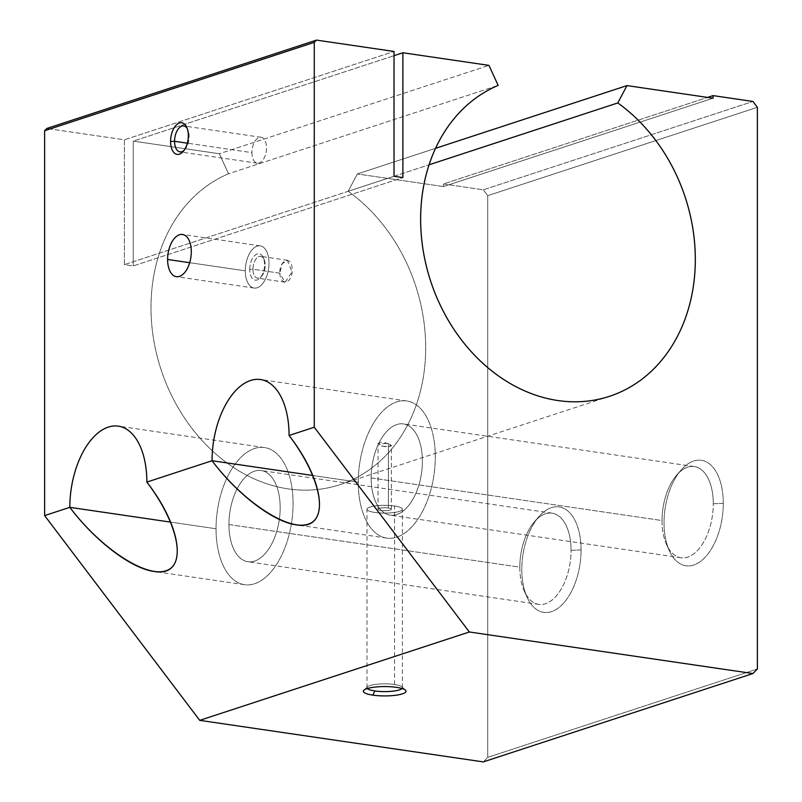 <?xml version="1.0" encoding="UTF-8"?>
<svg xmlns="http://www.w3.org/2000/svg" width="802" height="802" viewBox="0 0 802 802"><rect width="100%" height="100%" fill="white"/><g stroke="black" fill="none" stroke-linecap="round" stroke-linejoin="round"><path stroke-width="0.6" stroke-dasharray="4.01 3.01" d="M124.39 264.64L124.39 139.819L394.023 51.458L124.39 139.819L46.847 128.46L124.39 139.819L124.39 264.64L394.023 176.28L124.39 264.64L133.252 265.933L402.885 177.583L133.252 265.933L124.39 264.64M251.928 152.641A13.103 7.108 -81.7 0 0 262.855 160.129A13.103 7.108 -81.7 0 0 262.855 137.984A13.103 7.108 -81.7 0 0 251.928 152.641A13.103 7.108 98.3 0 1 261.111 137.282A13.103 7.108 98.3 0 1 266.244 151.277A13.103 7.108 98.3 0 1 257.312 163.217A13.103 7.108 98.3 0 1 251.928 152.641L187.337 143.177L251.928 152.641M348.158 191.297A165.242 134.024 -108.1 0 1 425.621 353.151A165.242 134.024 -108.1 0 1 339.797 484.689A165.242 134.024 -108.1 0 1 162.766 374.604A165.242 134.024 -108.1 0 1 228.52 173.763L498.152 85.413L228.52 173.763L219.327 153.733L488.959 65.373L219.327 153.733L133.252 141.122L394.023 55.669L133.252 141.122L133.252 265.933L133.252 141.122L219.327 153.733L228.52 173.763A165.242 134.024 71.9 0 0 181.001 412.539A165.242 134.024 71.9 0 0 395.677 443.997A165.242 134.024 71.9 0 0 348.158 191.297L429.05 164.791L348.158 191.297L357.351 173.954L435.506 148.34L357.351 173.954L348.158 191.297M388.409 443.486C378.825 441.732 376.349 442.534 380.97 445.902C390.584 447.376 393.06 446.564 388.409 443.486L391.366 445.491L384.659 446.704L378.043 443.717L388.409 443.486L388.409 508.007A6.667 1.464 0 0 1 387.647 510.533A6.667 1.464 0 0 1 378.053 509.12A6.667 1.464 0 0 1 388.409 508.007A6.667 1.464 180 0 0 381.562 507.927A6.667 1.464 180 0 0 378.043 509.22A6.667 1.464 180 0 0 384.699 510.684A6.667 1.464 180 0 0 391.366 509.22A6.667 1.464 180 0 0 388.409 508.007L388.409 443.486M279.828 273.191C280.349 287.296 293.352 283.076 292.078 269.211C292.239 255.176 279.216 259.367 279.828 273.191L282.073 263.838L287.407 260.269L292.008 272.078L285.071 282.194L279.828 273.191L252.951 269.251A11.017 5.975 -81.7 0 0 257.472 278.154A11.017 5.975 -81.7 0 0 264.991 268.119A11.017 5.975 -81.7 0 0 260.67 256.349A11.017 5.975 -81.7 0 0 252.951 269.251L279.828 273.191M487.726 757.349L487.726 195.658L757.369 107.308L487.726 195.658L483.295 189.813L752.938 101.453L483.295 189.813L443.426 183.969L707.575 97.403L443.426 183.969L443.426 186.565L713.058 98.215L443.426 186.565L357.351 173.954L443.426 186.565L443.426 183.969L483.295 189.813L487.726 195.658L487.726 757.349L757.369 668.988L487.726 757.349L483.295 761.9L487.726 757.349M581.069 549.931A53.303 28.912 -81.7 0 0 536.618 519.455A53.303 28.912 -81.7 0 0 536.618 609.54A53.303 28.912 -81.7 0 0 581.069 549.931A53.303 28.912 98.3 0 1 560.267 606.402A53.303 28.912 98.3 0 1 527.064 597.219A53.303 28.912 98.3 0 1 538.874 516.658A53.303 28.912 98.3 0 1 581.069 549.931L571.064 550.372A46.095 25.002 -81.7 0 0 534.573 521.601A46.095 25.002 -81.7 0 0 519.816 567.164A46.095 25.002 -81.7 0 0 524.368 591.254A46.095 25.002 -81.7 0 0 553.079 599.194A46.095 25.002 -81.7 0 0 571.064 550.372L581.069 549.931M723.294 503.325A53.303 28.912 -81.7 0 0 678.843 472.849A53.303 28.912 -81.7 0 0 678.843 562.934A53.303 28.912 -81.7 0 0 723.294 503.325A53.303 28.912 98.3 0 1 702.492 559.796A53.303 28.912 98.3 0 1 669.289 550.613A53.303 28.912 98.3 0 1 681.098 470.052A53.303 28.912 98.3 0 1 723.294 503.325L713.289 503.766A46.095 25.002 -81.7 0 0 676.798 474.995A46.095 25.002 -81.7 0 0 662.041 520.558A46.095 25.002 -81.7 0 0 666.592 544.648A46.095 25.002 -81.7 0 0 695.304 552.588A46.095 25.002 -81.7 0 0 713.289 503.766L723.294 503.325M216.039 528.769A69.293 37.584 98.3 0 1 264.61 447.576A69.293 37.584 98.3 0 1 291.748 521.591A69.293 37.584 98.3 0 1 244.52 584.708A69.293 37.584 98.3 0 1 216.039 528.769L170.625 522.112L216.039 528.769A69.293 37.584 -81.7 0 0 273.823 568.387A69.293 37.584 -81.7 0 0 273.823 451.275A69.293 37.584 -81.7 0 0 216.039 528.769M519.816 567.164A46.095 25.002 98.3 0 1 552.127 513.16A46.095 25.002 98.3 0 1 571.064 550.372A46.095 25.002 98.3 0 1 538.754 604.367A46.095 25.002 98.3 0 1 519.816 567.164L228.941 524.538A46.095 25.002 -81.7 0 0 247.878 561.751A46.095 25.002 -81.7 0 0 279.296 519.766A46.095 25.002 -81.7 0 0 261.241 470.543A46.095 25.002 -81.7 0 0 228.941 524.538L519.816 567.164M228.941 524.538A46.095 25.002 98.3 0 1 267.377 473A46.095 25.002 98.3 0 1 267.377 550.894A46.095 25.002 98.3 0 1 228.941 524.538M358.263 482.162A69.293 37.584 98.3 0 1 406.835 400.98A69.293 37.584 98.3 0 1 433.972 474.984A69.293 37.584 98.3 0 1 386.734 538.102A69.293 37.584 98.3 0 1 358.263 482.162L312.85 475.506L358.263 482.162A69.293 37.584 -81.7 0 0 416.048 521.781A69.293 37.584 -81.7 0 0 416.048 404.669A69.293 37.584 -81.7 0 0 358.263 482.162M662.041 520.558A46.095 25.002 98.3 0 1 694.352 466.553A46.095 25.002 98.3 0 1 713.289 503.766A46.095 25.002 98.3 0 1 680.978 557.761A46.095 25.002 98.3 0 1 662.041 520.558L371.166 477.932A46.095 25.002 -81.7 0 0 390.103 515.145A46.095 25.002 -81.7 0 0 421.521 473.16A46.095 25.002 -81.7 0 0 403.466 423.937A46.095 25.002 -81.7 0 0 371.166 477.932L662.041 520.558M371.166 477.932A46.095 25.002 98.3 0 1 409.601 426.393A46.095 25.002 98.3 0 1 409.601 504.288A46.095 25.002 98.3 0 1 371.166 477.932M367.366 688.527A17.714 3.88 0 0 1 367.436 686.853A17.714 3.88 0 0 1 394.554 684.497A17.714 3.88 0 0 1 401.962 686.853A17.714 3.88 0 0 1 402.043 688.527A17.714 3.88 180 0 0 402.424 687.725A17.714 3.88 180 0 0 394.554 684.497A17.714 3.88 180 0 0 376.359 684.307A17.714 3.88 180 0 0 366.985 687.725A17.714 3.88 180 0 0 367.366 688.527M394.554 684.497L394.554 505.992A17.714 3.88 0 0 1 402.424 509.22A17.714 3.88 0 0 1 384.699 513.1A17.714 3.88 0 0 1 366.985 509.22A17.714 3.88 0 0 1 376.359 505.791A17.714 3.88 0 0 1 394.554 505.992L394.554 684.497M394.554 505.992A17.714 3.88 180 0 0 367.025 508.959A17.714 3.88 180 0 0 392.529 512.699A17.714 3.88 180 0 0 394.554 505.992M252.951 269.251A11.017 5.975 98.3 0 1 257.252 257.582A11.017 5.975 98.3 0 1 264.109 259.477A11.017 5.975 98.3 0 1 261.673 276.129A11.017 5.975 98.3 0 1 252.951 269.251L249.743 269.392A13.323 7.228 -81.7 0 0 260.299 277.713A13.323 7.228 -81.7 0 0 263.246 257.572A13.323 7.228 -81.7 0 0 254.946 255.277A13.323 7.228 -81.7 0 0 249.743 269.392L252.951 269.251M245.302 270.845A21.323 11.569 -81.7 0 0 263.076 283.036A21.323 11.569 -81.7 0 0 263.076 247.006A21.323 11.569 -81.7 0 0 245.302 270.845A21.323 11.569 98.3 0 1 260.249 245.873A21.323 11.569 98.3 0 1 268.6 268.64A21.323 11.569 98.3 0 1 254.064 288.058A21.323 11.569 98.3 0 1 245.302 270.845L189.693 262.705L245.302 270.845M249.743 269.392A13.323 7.228 98.3 0 1 260.861 254.495A13.323 7.228 98.3 0 1 260.861 277.011A13.323 7.228 98.3 0 1 249.743 269.392M184.099 150.335A13.103 7.108 -81.7 0 0 187.287 128.611A13.103 7.108 98.3 0 1 187.838 129.673A13.103 7.108 98.3 0 1 184.941 149.483A13.103 7.108 98.3 0 1 184.099 150.335M339.797 484.689L609.43 396.338M264.61 447.576L118.385 426.153M244.52 584.708L153.904 571.425M534.573 521.601L538.874 516.658M524.368 591.254L527.064 597.219M552.127 513.16L261.241 470.543M538.754 604.367L247.878 561.751M406.835 400.98L260.61 379.546M386.734 538.102L296.128 524.819M676.798 474.995L681.098 470.052M666.592 544.648L669.289 550.613M694.352 466.553L403.466 423.937M680.978 557.761L390.103 515.145M367.436 686.853L363.928 690.201M401.962 686.853L405.481 690.201M366.985 687.725L366.985 509.22M402.424 687.725L402.424 509.22M378.043 509.22L378.043 443.717M391.366 509.22L391.366 445.491M287.407 260.269L260.67 256.349M285.071 282.194L257.472 278.154M264.109 259.477L263.246 257.572M261.673 276.129L260.299 277.713M260.249 245.873L182.545 234.485M254.064 288.058L176.36 276.68M261.111 137.282L183.748 125.944M257.312 163.217L179.949 151.879M187.838 129.673L186.766 127.287M184.941 149.483L183.217 151.458"/><path stroke-width="1.2" d="M212.049 460.729A69.293 37.584 98.3 0 1 250.565 380.499A69.293 37.584 98.3 0 1 289.081 435.486L314.274 427.235L314.274 42.376L44.631 130.736L44.631 515.596L69.824 507.335A69.293 37.584 98.3 0 1 108.34 427.105A69.293 37.584 98.3 0 1 146.856 482.092L212.049 460.729L146.856 482.092C177.833 522.734 186.786 564.317 165.944 570.773C145.563 577.821 100.491 548.087 69.824 507.335L44.631 515.596L199.718 720.346L483.295 761.9L752.938 673.54L469.35 631.986L199.718 720.346L469.35 631.986L314.274 427.235L289.081 435.486C320.058 476.127 329.01 517.711 308.168 524.167C287.788 531.215 242.715 501.481 212.049 460.729C237.191 494.283 273.392 521.881 296.128 524.819C330.103 531.145 326.344 483.466 289.081 435.486A69.293 37.584 -81.7 0 0 260.61 379.546A69.293 37.584 -81.7 0 0 212.049 460.729L312.85 475.506L212.049 460.729M167.598 259.467A21.323 11.569 98.3 0 1 185.382 235.618A21.323 11.569 98.3 0 1 185.382 271.657A21.323 11.569 98.3 0 1 167.598 259.467A21.323 11.569 -81.7 0 0 176.36 276.68A21.323 11.569 -81.7 0 0 190.896 257.262A21.323 11.569 -81.7 0 0 182.545 234.485A21.323 11.569 -81.7 0 0 167.598 259.467L189.693 262.705L167.598 259.467M170.565 141.473A15.99 8.672 98.3 0 1 183.899 123.598A15.99 8.672 98.3 0 1 183.899 150.616A15.99 8.672 98.3 0 1 170.565 141.473A15.99 8.672 -81.7 0 0 183.217 151.458A15.99 8.672 -81.7 0 0 186.766 127.287A15.99 8.672 -81.7 0 0 176.801 124.541A15.99 8.672 -81.7 0 0 170.565 141.473L174.565 141.302A13.103 7.108 -81.7 0 0 179.949 151.879A13.103 7.108 -81.7 0 0 184.099 150.335A13.103 7.108 98.3 0 1 174.565 141.302L187.337 143.177L174.565 141.302A13.103 7.108 98.3 0 1 179.257 127.819A13.103 7.108 98.3 0 1 187.287 128.611A13.103 7.108 -81.7 0 0 183.748 125.944A13.103 7.108 -81.7 0 0 174.565 141.302L170.565 141.473M394.023 51.458L394.023 176.28L402.885 177.583L402.885 52.762L488.959 65.373L498.152 85.413A165.242 134.024 71.9 0 0 432.398 286.254A165.242 134.024 71.9 0 0 609.43 396.338A165.242 134.024 71.9 0 0 695.254 264.8A165.242 134.024 71.9 0 0 617.791 102.947L429.05 164.791L617.791 102.947L626.984 85.593L713.058 98.215L713.058 95.608L752.938 101.453L757.369 107.308L757.369 668.988L752.938 673.54L483.295 761.9L199.718 720.346L44.631 515.596L44.631 130.736L314.274 42.376L316.489 40.1L394.023 51.458L316.489 40.1L46.847 128.46L316.489 40.1L314.274 42.376L314.274 427.235L469.35 631.986L752.938 673.54L757.369 668.988L757.369 107.308L752.938 101.453L713.058 95.608L707.575 97.403L713.058 95.608L713.058 98.215L626.984 85.593L435.506 148.34L626.984 85.593L617.791 102.947A165.242 134.024 -108.1 0 1 665.309 355.637A165.242 134.024 -108.1 0 1 450.634 324.178A165.242 134.024 -108.1 0 1 498.152 85.413L488.959 65.373L402.885 52.762L394.023 55.669L402.885 52.762L402.885 177.583L394.023 176.28L394.023 51.458M372.85 695.133A21.323 4.672 0 0 1 375.276 687.053A21.323 4.672 0 0 1 405.982 691.555A21.323 4.672 0 0 1 372.85 695.133A21.323 4.672 180 0 0 396.81 695.093A21.323 4.672 180 0 0 405.481 690.201A21.323 4.672 180 0 0 384.699 686.572A21.323 4.672 180 0 0 363.928 690.201A21.323 4.672 180 0 0 372.85 695.133L374.855 690.953A17.714 3.88 0 0 1 367.366 688.527A17.714 3.88 180 0 0 374.855 690.953L372.85 695.133M46.847 128.46L44.631 130.736L46.847 128.46M170.625 522.112L69.824 507.335C94.967 540.889 131.167 568.488 153.904 571.425C187.879 577.751 184.119 530.072 146.856 482.092A69.293 37.584 -81.7 0 0 118.385 426.153A69.293 37.584 -81.7 0 0 69.824 507.335L170.625 522.112M402.043 688.527A17.714 3.88 0 0 1 374.855 690.953A17.714 3.88 180 0 0 402.043 688.527"/></g></svg>
